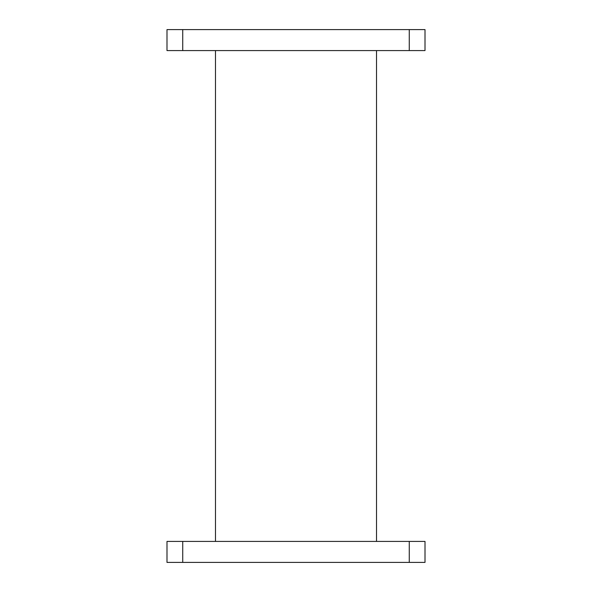 <?xml version="1.0" encoding="UTF-8"?>
<svg xmlns="http://www.w3.org/2000/svg" width="592" height="592" viewBox="0 0 592 592"><rect width="100%" height="100%" fill="white"/><g stroke="black" fill="none" stroke-linecap="round" stroke-linejoin="round"><path stroke-width="0.89" d="M409.272 562.4L409.272 541.421L425.004 541.421L425.004 562.4L166.996 562.4L166.996 541.421L182.728 541.421L182.728 562.4M409.272 541.421L182.728 541.421M425.004 50.579L409.272 50.579L409.272 29.6L425.004 29.6L425.004 50.579M182.728 29.6L182.728 50.579L166.996 50.579L166.996 29.6L409.272 29.6M182.728 50.579L409.272 50.579M215.481 541.421L215.481 50.579M376.519 541.421L376.519 50.579"/></g></svg>
